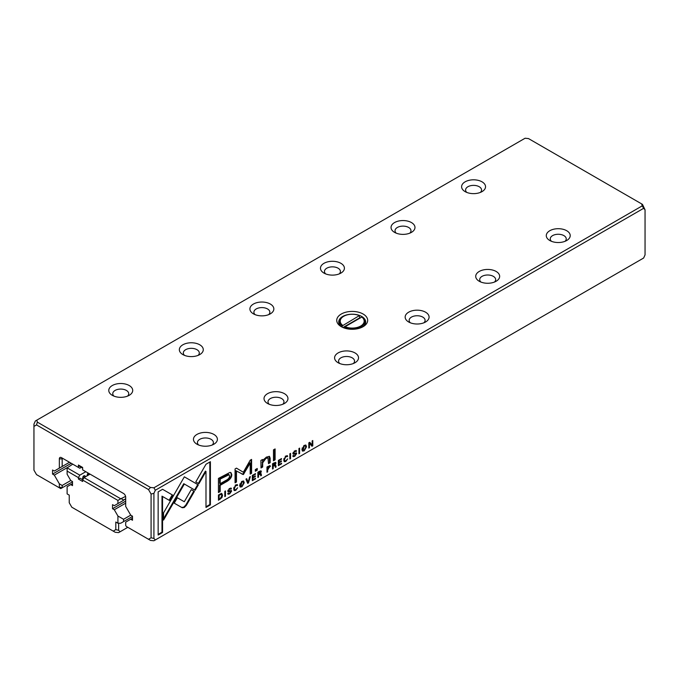 <?xml version="1.0" encoding="UTF-8"?>
<svg xmlns="http://www.w3.org/2000/svg" width="679" height="679" viewBox="0 0 679 679"><rect width="100%" height="100%" fill="white"/><g stroke="black" fill="none" stroke-linecap="round" stroke-linejoin="round"><path stroke-width="1.02" d="M360.099 318.035A12.477 7.206 0 0 0 359.7 317.857L359.344 315.616L342.233 325.903A12.477 7.206 180 0 1 339.729 321.574A12.477 7.206 180 0 1 343.379 316.482A12.477 7.206 180 0 1 343.557 316.38M359.344 315.616A11.976 6.917 0 0 0 343.735 316.278A11.976 6.917 0 0 0 342.589 325.292M361.814 317.042L345.059 326.718A11.976 6.917 0 0 0 360.668 326.056A11.976 6.917 0 0 0 361.814 317.042L362.17 317.246A12.477 7.206 180 0 1 364.674 321.574A12.477 7.206 180 0 1 357.774 328.016A12.477 7.206 180 0 1 344.703 327.329L345.059 326.718M344.703 328.161L344.703 327.329M342.233 325.903L342.233 327.176M359.7 317.857L342.971 327.516M84.739 477.218L83.152 476.302L84.34 475.614L85.927 476.531M78.408 479.034L78.408 477.609L67.119 471.09L67.119 474.239L70.743 480.52L72.509 481.538L72.509 485.612L70.743 484.594L67.119 486.69L67.119 493.905L69.233 495.127L69.233 502.74L71.813 507.213L113.223 531.122L115.803 529.628L115.803 522.015L117.925 523.237L117.925 516.023L114.293 509.742L112.527 508.724L112.527 504.65L114.293 505.668L117.925 503.572L117.925 500.423L82.643 480.053L82.643 481.479L78.408 479.034L79.91 478.169L82.77 479.824M89.17 474.655L87.583 473.738L88.465 473.229M82.643 480.053L84.052 477.609L90.052 474.146M84.052 477.609L120.743 498.793L125.598 496.408M117.925 516.023L123.57 519.282L130.724 515.149L132.49 516.167L132.49 520.241L130.724 519.223L125.683 522.134L125.683 525.419L126.269 526.429L148.506 539.27L151.086 537.776L151.086 494.032L148.506 489.567L36.53 424.918L33.95 426.404L33.95 470.148L36.53 474.621L58.767 487.463L59.353 487.123L59.353 483.838L54.312 475.113L52.546 474.095L52.546 470.012L54.312 471.039L59.353 468.128L59.353 458.868A2.996 1.731 60 0 1 61.466 457.646L79.816 468.238L81.361 467.347M114.293 509.742L125.683 503.164M112.527 508.724L125.683 501.127M125.683 498.793L123.57 500.016L125.683 499.09M123.57 500.313L117.925 503.572M72.763 464.164L67.119 467.831L79.816 475.164L85.817 471.701M70.743 484.594L72.509 483.575M118.63 523.237L118.63 530.307L120.039 531.801L118.63 532.616L115.218 532.277L113.223 531.122M120.039 531.801L127.805 527.311M123.57 519.282L123.57 521.608L120.743 523.237L117.925 523.237M123.57 521.608L132.49 516.464M79.816 475.164L78.408 477.609M83.152 476.302L82.286 479.544M87.583 473.738L87.005 475.903M121.448 498.793L123.57 500.016M67.119 471.09L67.119 467.831M120.743 498.793L117.925 500.423M118.63 530.307L115.803 529.628M33.95 426.404L33.95 424.103L35.359 420.98L36.776 420.165L37.353 422.134L150.509 487.463L153.912 487.794L642.224 205.873L641.647 203.904L528.491 138.575L525.088 138.236L36.776 420.165M247.699 483.372L248.446 482.939L250.339 476.582L249.609 477.006L248.107 482.319L246.698 478.687L245.942 479.119L247.699 483.372M236.946 484.492L237.616 485.307L235.851 484.865L233.678 488.863L234.28 490.586L235.783 490.34L237.633 487.768L235.783 489.729L234.875 489.856L234.399 488.422L235.783 485.46L237.616 485.307L237.285 484.577M236.114 484.984L236.903 485.723M296.027 452.817L296.655 453.597L293.608 452.961L294.737 451.442L296.485 451.238L294.805 450.831L292.895 453.419L293.438 454.166L295.951 454.064L294.728 455.685L292.836 455.77L293.158 456.695L294.745 456.296L296.655 453.597L296.383 452.893M293.192 455.567L293.786 455.915L293.557 455.354M295.39 453.657L295.951 454.064M292.895 453.419L293.005 453.911M295.857 450.449L296.485 451.162L296.205 450.525M295.059 450.924L295.806 451.637M293.048 452.672L293.735 453.283L293.056 452.647M286.996 455.592L287.667 456.407L285.901 455.965L283.729 459.963L284.331 461.695L285.834 461.44L287.684 458.868L285.834 460.837L284.925 460.956L284.45 459.53L285.834 456.56L287.667 456.407L287.344 455.677M286.165 456.084L286.954 456.823M304.217 450.831L306.518 446.79L305.906 445.11L304.217 445.399L301.909 449.456L302.52 451.111L304.217 450.831L302.274 450.89M298.938 453.793L299.609 453.402L299.609 448.132L298.938 448.522L298.938 453.793M162.587 489.304L158.148 491.868L158.148 535.044L162.553 532.497L162.553 496.485L169.682 500.593L172.797 495.195L162.587 489.304L172.228 494.872L169.113 500.27M230.953 490.382L231.59 491.163L228.543 490.527L229.672 489.007L231.42 488.804L229.731 488.396L227.821 490.985L228.373 491.732L230.885 491.63L229.655 493.26L227.771 493.336L228.093 494.261L229.68 493.862L231.59 491.163L231.318 490.459M228.119 493.132L228.713 493.48L228.492 492.92M230.317 491.231L230.885 491.63M227.821 490.985L227.94 491.477M230.792 488.023L231.42 488.727L231.14 488.099M229.994 488.49L230.741 489.203M227.974 490.238L228.67 490.849L227.991 490.213M229.986 472.406L218.443 478.423L218.443 492.547L220.191 491.537L220.191 485.324L225.598 482.2C229.799 480.011 231.853 477.464 231.777 474.553L230.936 472.618L229.986 472.406M278.373 460.396L278.373 465.667L281.573 463.816L281.573 463.188L279.052 464.648L279.052 462.849L281.412 461.491L281.412 460.871L279.052 462.229L279.052 460.625L281.513 459.208L281.513 458.58L278.373 460.396M308.818 442.818L308.818 448.089L309.437 447.724L309.437 443.26L311.958 446.273L312.781 445.797L312.781 440.527L312.17 440.883L312.17 445.178L309.777 442.267L308.818 442.818M643.641 258.02L645.05 254.897L645.05 209.803L643.641 208.317L155.321 490.238L153.912 493.361L153.912 538.455L155.321 539.949L643.641 258.02M289.874 459.021L290.544 458.639L290.544 453.368L289.874 453.759L289.874 459.021M275.343 462.348L275.98 463.154L274.299 462.747L272.517 463.774L272.517 469.045L273.196 468.654L273.196 466.278L274.044 465.786L275.071 465.726L275.368 467.398L276.09 466.982L275.776 465.302L275.054 464.928L275.98 463.154L275.691 462.416M274.044 465.786L273.484 465.463L274.35 465.2L275.071 465.726M221.668 493.591L218.46 494.991L218.46 500.253L221.923 497.631L222.542 495.331L221.914 493.684M195.17 490.272L198.327 484.899L184.349 476.819L163.554 512.883L163.554 520.08L184.349 484.025L195.17 490.272M184.349 476.828L197.767 484.577L194.601 489.949M186.903 478.288L187.463 478.619L186.895 478.296M241.953 486.784L244.253 482.744L243.642 481.055L241.953 481.343L239.636 485.409L240.256 487.055L241.953 486.784L240.001 486.843M255.329 469.605L255.329 471.251L257.239 470.148L257.239 468.502L255.329 469.605M273.467 449.871L273.467 460.778L275.105 459.836L275.105 448.929L273.467 449.871M252.325 475.436L252.325 480.698L255.525 478.856L255.525 478.228L253.004 479.68L253.004 477.889L255.363 476.531L255.363 475.903L253.004 477.269L253.004 475.665L255.465 474.239L255.465 473.619L252.325 475.436M260.889 460.438L261.025 467.967L262.688 466.999L262.688 462.806L265.947 458.367L268.001 457.892L268.519 463.63L270.157 462.688L270.157 458.189L269.47 456.39L266.338 457.12L262.62 460.752L262.518 459.496L260.889 460.438M243.328 474.57L250.195 463.112L250.195 474.095L251.586 473.297L251.586 459.411L250.195 460.209L243.337 472.236L236.47 468.137L235.061 468.951L235.061 482.837L236.462 482.031L236.462 471.022L243.328 474.57L235.893 470.7L235.893 481.7L235.061 482.183M210.397 461.703L206 464.241L195.79 481.929L198.905 483.728L205.992 471.447L205.992 507.417L210.397 504.879L210.397 461.703M270.395 466.448L270.089 465.65L266.983 466.974L266.983 472.244L267.653 471.854L267.653 469.537L269.673 466.965M182.235 507.739L184.281 507.519L186.36 505.354L194.381 491.452L191.266 489.652L184.298 501.73L177.346 497.766L174.231 503.164L182.235 507.739L174.231 503.164M224.808 496.595L225.479 496.205L225.479 490.934L224.808 491.324L224.808 496.595M260.694 470.802L261.339 471.608L259.658 471.201L257.876 472.228L257.876 477.498L258.546 477.108L258.546 474.731L260.422 474.18L260.728 475.852L261.449 475.436L261.135 473.755L260.413 473.382L261.339 471.608L261.05 470.87M259.403 474.239L258.843 473.917L259.709 473.662L260.422 474.18M130.724 515.149L125.683 506.424L125.683 497.164A2.996 1.731 60 0 0 123.57 493.497L82.643 469.868L82.643 467.458L78.408 465.013L78.408 467.424M641.647 203.904L642.47 204.379L645.05 209.803M59.353 483.838L62.179 485.468L70.743 480.52M62.179 485.468L62.179 487.794L72.509 481.835M54.312 475.113L67.119 467.721M52.546 474.095L71.253 463.29M59.353 458.868L62.179 458.868L62.884 458.461L61.466 457.646L62.884 458.461A1.002 0.577 -120 0 0 62.179 458.868L62.179 466.498L69.487 462.272M62.179 466.498L59.353 468.128M130.724 519.223L132.49 518.204M155.321 539.949L153.912 540.764L150.509 540.425L148.506 539.27M363.138 314.038A15.464 8.929 180 0 1 363.138 326.667A15.464 8.929 180 0 1 341.265 326.667A15.464 8.929 180 0 1 341.265 314.038A15.464 8.929 180 0 1 363.138 314.038M213.893 434.424A11.976 6.917 180 0 1 213.893 444.202A11.976 6.917 180 0 1 196.961 444.202A11.976 6.917 180 0 1 196.961 434.424A11.976 6.917 180 0 1 213.893 434.424M284.459 393.684A11.976 6.917 180 0 1 284.459 403.462A11.976 6.917 180 0 1 267.526 403.462A11.976 6.917 180 0 1 267.526 393.684A11.976 6.917 180 0 1 284.459 393.684M355.024 352.944A11.976 6.917 180 0 1 355.024 362.722A11.976 6.917 180 0 1 338.091 362.722A11.976 6.917 180 0 1 338.091 352.944A11.976 6.917 180 0 1 355.024 352.944M425.589 312.204A11.976 6.917 180 0 1 425.589 321.982A11.976 6.917 180 0 1 408.656 321.982A11.976 6.917 180 0 1 408.656 312.204A11.976 6.917 180 0 1 425.589 312.204M496.154 271.464A11.976 6.917 180 0 1 496.154 281.242A11.976 6.917 180 0 1 479.221 281.242A11.976 6.917 180 0 1 479.221 271.464A11.976 6.917 180 0 1 496.154 271.464M129.214 385.536A11.976 6.917 180 0 1 129.214 395.314A11.976 6.917 180 0 1 112.281 395.314A11.976 6.917 180 0 1 112.281 385.536A11.976 6.917 180 0 1 129.214 385.536M199.779 344.796A11.976 6.917 180 0 1 199.779 354.574A11.976 6.917 180 0 1 182.846 354.574A11.976 6.917 180 0 1 182.846 344.796A11.976 6.917 180 0 1 199.779 344.796M270.344 304.056A11.976 6.917 180 0 1 270.344 313.834A11.976 6.917 180 0 1 253.411 313.834A11.976 6.917 180 0 1 253.411 304.056A11.976 6.917 180 0 1 270.344 304.056M340.909 263.316A11.976 6.917 180 0 1 340.909 273.094A11.976 6.917 180 0 1 323.976 273.094A11.976 6.917 180 0 1 323.976 263.316A11.976 6.917 180 0 1 340.909 263.316M411.474 222.576A11.976 6.917 180 0 1 411.474 232.354A11.976 6.917 180 0 1 394.541 232.354A11.976 6.917 180 0 1 394.541 222.576A11.976 6.917 180 0 1 411.474 222.576M566.719 230.724A11.976 6.917 180 0 1 566.719 240.502A11.976 6.917 180 0 1 549.786 240.502A11.976 6.917 180 0 1 549.786 230.724A11.976 6.917 180 0 1 566.719 230.724M482.039 181.836A11.976 6.917 180 0 1 482.039 191.614A11.976 6.917 180 0 1 465.107 191.614A11.976 6.917 180 0 1 465.107 181.836A11.976 6.917 180 0 1 482.039 181.836M78.408 465.013L78.713 465.819L82.643 468.086M480.342 192.429A7.987 4.609 0 0 0 481.555 189.984A7.987 4.609 0 0 0 479.221 186.725A7.987 4.609 0 0 0 470.522 185.723A7.987 4.609 0 0 0 465.59 189.984A7.987 4.609 0 0 0 466.804 192.429M565.021 241.317A7.987 4.609 0 0 0 566.235 238.872A7.987 4.609 0 0 0 563.901 235.613A7.987 4.609 0 0 0 555.201 234.611A7.987 4.609 0 0 0 550.27 238.872A7.987 4.609 0 0 0 551.484 241.317M409.776 233.169A7.987 4.609 0 0 0 410.99 230.724A7.987 4.609 0 0 0 408.656 227.465A7.987 4.609 0 0 0 399.956 226.463A7.987 4.609 0 0 0 395.025 230.724A7.987 4.609 0 0 0 396.239 233.169M339.211 273.909A7.987 4.609 0 0 0 340.425 271.464A7.987 4.609 0 0 0 338.091 268.205A7.987 4.609 0 0 0 329.391 267.203A7.987 4.609 0 0 0 324.46 271.464A7.987 4.609 0 0 0 325.674 273.909M268.646 314.649A7.987 4.609 0 0 0 269.86 312.204A7.987 4.609 0 0 0 267.526 308.945A7.987 4.609 0 0 0 258.826 307.943A7.987 4.609 0 0 0 253.895 312.204A7.987 4.609 0 0 0 255.109 314.649M198.081 355.389A7.987 4.609 0 0 0 199.295 352.944A7.987 4.609 0 0 0 196.961 349.685A7.987 4.609 0 0 0 188.253 348.683A7.987 4.609 0 0 0 183.33 352.944A7.987 4.609 0 0 0 184.544 355.389M127.516 396.129A7.987 4.609 0 0 0 128.73 393.684A7.987 4.609 0 0 0 126.387 390.425A7.987 4.609 0 0 0 117.688 389.423A7.987 4.609 0 0 0 112.765 393.684A7.987 4.609 0 0 0 113.979 396.129M494.456 282.057A7.987 4.609 0 0 0 495.67 279.612A7.987 4.609 0 0 0 493.336 276.353A7.987 4.609 0 0 0 484.636 275.351A7.987 4.609 0 0 0 479.705 279.612A7.987 4.609 0 0 0 480.919 282.057M423.891 322.797A7.987 4.609 0 0 0 425.105 320.352A7.987 4.609 0 0 0 422.771 317.093A7.987 4.609 0 0 0 414.071 316.091A7.987 4.609 0 0 0 409.14 320.352A7.987 4.609 0 0 0 410.354 322.797M353.326 363.537A7.987 4.609 0 0 0 354.54 361.092A7.987 4.609 0 0 0 352.206 357.833A7.987 4.609 0 0 0 343.498 356.831A7.987 4.609 0 0 0 338.575 361.092A7.987 4.609 0 0 0 339.789 363.537M282.761 404.277A7.987 4.609 0 0 0 283.975 401.832A7.987 4.609 0 0 0 281.632 398.573A7.987 4.609 0 0 0 272.933 397.571A7.987 4.609 0 0 0 268.01 401.832A7.987 4.609 0 0 0 269.224 404.277M212.196 445.017A7.987 4.609 0 0 0 213.41 442.572A7.987 4.609 0 0 0 211.067 439.313A7.987 4.609 0 0 0 202.367 438.311A7.987 4.609 0 0 0 197.445 442.572A7.987 4.609 0 0 0 198.658 445.017M339.729 323.934A13.47 7.775 0 0 0 339.415 324.426M364.988 324.426A13.47 7.775 0 0 0 364.674 323.934M362.382 327.074A13.47 7.775 0 0 0 365.675 321.982A13.47 7.775 0 0 0 361.729 316.482A13.47 7.775 0 0 0 347.045 314.793A13.47 7.775 0 0 0 338.728 321.982A13.47 7.775 0 0 0 342.021 327.074M59.353 487.123L62.179 487.794L60.762 488.608L58.767 487.463M153.912 487.794L155.321 490.238M643.641 208.317L642.224 205.873M153.912 538.455L151.086 537.776M36.53 424.918L37.353 422.134M151.086 494.032L153.912 493.361M150.509 487.463L148.506 489.567M289.984 453.691L289.874 458.376M289.984 458.308L290.544 458.639M273.187 465.633L272.627 465.955L272.517 468.391M275.216 464.979L275.25 466.821M275.419 462.823L275.258 463.587M272.627 463.723L273.196 464.054L273.196 465.633L272.627 465.31L272.627 463.723L274.689 463.316M273.196 465.633L275.258 463.647L274.689 463.222M272.627 468.332L273.196 468.654M272.627 465.955L273.196 466.278M275.53 466.651L276.09 466.982M275.258 463.647L273.196 464.054M219.113 499.226L218.46 499.6M221.108 493.26L221.982 495.008L221.804 496.247M218.63 494.889L219.13 495.178L219.13 499.235L218.57 498.912L218.57 494.923M220.089 494.049L221.362 494.414L219.13 495.178M219.13 499.235L220.217 498.615L221.838 495.746L221.362 494.414M309.437 443.26L308.877 442.929L308.818 447.436M308.877 447.402L309.437 447.724M312.221 440.858L312.221 445.475L311.585 445.84M312.221 445.475L312.781 445.797M309.573 442.385L312.17 445.178M197.767 484.577L198.327 484.899M184.349 484.025L183.78 483.694L163.554 518.773M243.328 480.944L243.455 483.932M241.885 481.377L243.048 481.751L241.945 481.929L240.841 486.342L241.945 486.181L243.523 483.142L243.048 481.751M240.841 486.342L239.848 483.966M279.027 464.631L278.373 465.013M281.03 463.502L281.573 463.816M279.027 462.212L278.483 462.526L278.483 464.317L279.052 464.648M278.483 462.526L279.052 462.849M280.868 461.177L281.412 461.491M278.483 460.337L278.483 461.907L279.052 462.229M278.509 460.32L279.052 460.625M280.979 458.894L281.513 459.208M230.639 472.491L231.208 474.231C231.293 477.142 229.23 479.688 225.029 481.878L219.623 484.993L219.623 491.214L218.443 491.893M220.191 483.694L219.623 483.372L219.623 478.737L228.517 474.383L229.086 474.706L220.191 479.068L220.191 483.694L225.377 480.698C228.169 479.374 229.553 477.804 229.527 475.987L229.086 474.706M219.623 491.214L220.191 491.537M219.623 484.993L220.191 485.324M219.623 478.737L220.191 479.068M256.67 468.824L256.67 469.826L255.329 470.598M256.67 469.826L257.239 470.148M229.264 493.446L227.872 494.006M231.021 490.832L230.885 491.604M230.173 488.872L229.103 488.685M230.852 488.405L230.419 488.736M230.852 488.481L231.42 488.804M230.325 491.307L227.804 491.401M274.537 449.252L274.537 459.505L273.467 460.124M274.537 459.505L275.105 459.836M162.553 496.485L161.992 496.154L161.992 532.175L158.148 534.39M161.992 532.175L162.553 532.497M172.228 494.872L172.797 495.195M252.987 479.671L252.325 480.053M254.981 478.542L255.525 478.856M252.978 477.252L252.435 477.566L252.435 479.357L253.004 479.68M252.435 477.566L253.004 477.889M254.829 476.217L255.363 476.531M252.435 475.368L252.435 476.938L253.004 477.269M252.469 475.351L253.004 475.665M254.931 473.934L255.465 474.239M299.049 448.463L298.938 453.139M299.049 453.08L299.609 453.402M305.592 445L305.728 447.979M304.158 445.432L305.312 445.806L304.209 445.976L303.106 450.398L304.209 450.228L305.788 447.189L305.312 445.806M303.106 450.398L302.113 448.013M262.009 459.793L262.62 460.752L262.128 466.677L261.025 467.313M262.128 466.677L262.688 466.999M268.001 457.892L265.379 458.036L263.053 460.056M269.156 456.271L269.597 462.365L268.519 462.985M269.597 462.365L270.157 462.688M285.469 460.999L284.077 461.465M283.941 458.478L284.925 460.956M286.394 456.5L285.273 456.237M287.107 456.084L286.64 456.356M250.195 463.112L249.626 462.781L243.422 473.475L242.114 474.231M243.422 473.475L243.982 473.798M251.026 459.734L251.026 472.966L250.195 473.45M251.026 472.966L251.586 473.297M236.462 468.145L243.337 472.236M235.893 481.7L236.462 482.031M235.893 470.7L236.462 471.022M294.338 455.881L292.938 456.441M296.095 453.266L295.951 454.039M295.238 451.306L294.177 451.119M295.925 450.831L295.484 451.17M295.925 450.915L296.485 451.238M295.39 453.742L292.878 453.835M205.992 471.447L205.431 471.124L198.344 483.397M209.836 462.026L209.836 504.548L205.992 506.772M209.836 504.548L210.397 504.879M269.741 465.582L269.826 466.125M267.093 466.914L267.093 468.561L267.653 468.892L267.093 469.214L266.983 471.591M268.069 466.303L269.113 466.558M267.093 471.523L267.653 471.854M267.093 469.214L267.653 469.537M267.127 466.889L267.653 467.194L267.653 468.892L269.673 466.88L268.943 466.057M269.673 466.88L267.653 467.194M235.418 489.899L234.026 490.365M233.89 487.369L234.875 489.856M236.343 485.392L235.223 485.137M237.056 484.984L236.589 485.256M191.266 489.652L193.812 491.129L185.791 505.032L183.72 507.188L181.675 507.408M185.791 505.032L186.36 505.354M193.812 491.129L194.381 491.452M247.988 482.251L247.487 482.845M247.886 482.616L248.446 482.939M246.341 478.89L248.107 482.319M224.919 491.256L224.808 495.942M224.919 495.874L225.479 496.205M260.049 471.769L257.986 472.185L257.986 473.764L258.546 474.086L257.986 474.409L257.876 476.845M260.566 473.433L260.6 475.275M260.77 471.285L260.617 472.041M257.986 472.185L258.546 472.508L258.546 474.086L260.617 472.1L260.049 471.676M257.986 476.785L258.546 477.108M257.986 474.409L258.546 474.731M260.889 475.105L261.449 475.436M260.617 472.1L258.546 472.508M273.62 463.154L274.18 463.477M219.512 499.014L220.055 499.328M221.464 497.368L221.923 497.631M221.982 495.008L222.542 495.331M219.597 494.329L220.098 494.618M182.931 485.162L183.5 485.485M241.478 481.657L241.945 481.929M225.029 481.878L225.598 482.2M231.208 474.231L231.777 474.553M224.808 475.75L225.377 476.072M229.112 493.54L229.68 493.862M229.205 488.744L229.672 489.007M228.942 491.138L229.502 491.469M303.742 445.704L304.209 445.976M262.128 462.475L262.688 462.806M265.379 458.036L265.947 458.367M269.597 457.867L270.157 458.189M285.273 461.117L285.834 461.44M283.89 459.199L284.45 459.53M285.401 456.305L285.834 456.56M294.177 455.974L294.745 456.296M294.279 451.179L294.737 451.442M294.007 453.572L294.567 453.895M267.849 468.773L268.409 469.104M268.103 466.329L268.629 466.626M235.223 490.017L235.783 490.34M233.839 488.099L234.399 488.422M235.35 485.205L235.783 485.46M258.979 471.608L259.539 471.939M364.674 324.918L364.674 321.574M339.729 324.918L339.729 321.574"/></g></svg>
